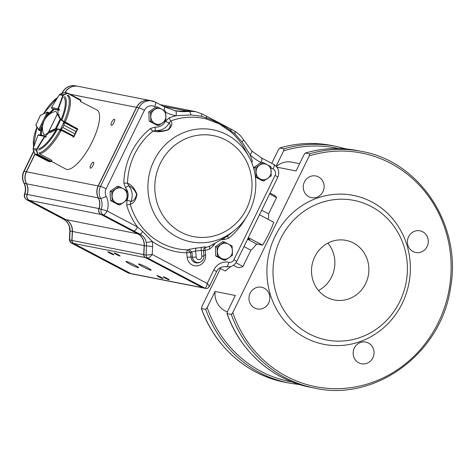<?xml version="1.0" encoding="UTF-8"?>
<svg xmlns="http://www.w3.org/2000/svg" width="476" height="476" viewBox="0 0 476 476"><rect width="100%" height="100%" fill="white"/><g stroke="black" fill="none" stroke-linecap="round" stroke-linejoin="round"><path stroke-width="0.71" d="M276.145 166.207L283.625 150.862L284.047 148.827L279.715 147.994C296.923 142.961 314.231 142.128 331.629 145.501A120.66 113.74 -78.8 0 0 279.805 147.988L278.341 149.821L271.736 163.357M299.945 384.662L289.164 383.097A120.66 113.74 -78.8 0 1 205.727 309.406L201.485 308.567L201.907 306.532L220.442 268.535M276.354 166.433A19.98 18.832 -78.8 0 1 291.961 162.167L299.636 163.685M227.344 311.917A19.98 18.832 -78.8 0 1 215.039 291.485L207.191 307.573L205.727 309.406M232.788 312.625A119.065 112.235 101.2 0 0 373.868 381.841A119.065 112.235 101.2 0 0 446.381 233.169A119.065 112.235 101.2 0 0 309.221 155.914L232.788 312.625L231.318 314.457L227.082 313.619A120.66 113.74 101.2 0 0 310.519 387.309C272.79 380.211 240.112 351.324 226.969 313.505L227.498 311.578L235.346 295.489L215.039 291.485M276.967 167.189L296.084 170.961L303.932 154.873L305.402 153.04L309.638 153.873L309.221 155.914M327.869 243.117A30.363 28.625 -78.8 0 1 318.515 290.527M326.947 297.363A30.363 28.625 -78.8 0 1 313.184 260.622A30.363 28.625 -78.8 0 1 346.082 240.386A30.363 28.625 -78.8 0 1 368.287 275.717A30.363 28.625 -78.8 0 1 334.325 299.969A30.363 28.625 -78.8 0 1 326.947 297.363M305.402 153.04L305.306 153.046C322.52 148.006 339.822 147.173 357.22 150.547A120.66 113.74 101.2 0 0 305.402 153.04M201.378 308.46L201.485 308.567A120.66 113.74 -78.8 0 0 284.922 382.264C247.199 375.159 214.521 346.272 201.378 308.46M269.606 193.988L276.532 197.635A40.514 13.019 -62.2 0 0 274.438 195.374L270.059 193.066M276.532 197.635L268.601 213.897L261.675 210.249M268.172 219.335A23.973 7.705 -62.2 0 0 268.601 213.897M248.317 237.643L262.573 245.152A40.514 13.019 -62.2 0 0 273.736 222.262L259.48 214.759M262.573 245.152L256.623 243.974L247.556 239.202M233.365 265.322L236.691 267.072A40.514 13.019 -62.2 0 0 242.968 266.459L250.9 250.197A23.973 7.705 -62.2 0 0 256.623 243.974M422.676 231.758A11.055 10.418 101.2 0 0 419.987 230.806A11.055 10.418 101.2 0 0 408.015 238.173A11.055 10.418 101.2 0 0 413.025 251.548A11.055 10.418 101.2 0 0 415.709 252.5A11.055 10.418 101.2 0 0 427.686 245.134A11.055 10.418 101.2 0 0 422.676 231.758M368.406 343.029A11.055 10.418 101.2 0 0 365.717 342.077A11.055 10.418 101.2 0 0 353.745 349.443A11.055 10.418 101.2 0 0 358.749 362.819A11.055 10.418 101.2 0 0 361.439 363.771A11.055 10.418 101.2 0 0 373.416 356.405A11.055 10.418 101.2 0 0 368.406 343.029M264.24 288.194A11.055 10.418 101.2 0 0 261.556 287.242A11.055 10.418 101.2 0 0 249.579 294.608A11.055 10.418 101.2 0 0 254.589 307.984A11.055 10.418 101.2 0 0 257.272 308.936A11.055 10.418 101.2 0 0 269.249 301.57A11.055 10.418 101.2 0 0 264.24 288.194M318.509 176.923A11.055 10.418 101.2 0 0 315.826 175.971A11.055 10.418 101.2 0 0 303.849 183.337A11.055 10.418 101.2 0 0 308.859 196.713A11.055 10.418 101.2 0 0 311.548 197.665A11.055 10.418 101.2 0 0 323.519 190.293A11.055 10.418 101.2 0 0 318.509 176.923M371.774 201.919A75.916 71.561 101.2 0 0 275.021 236.382A75.916 71.561 101.2 0 0 305.491 337.823A75.916 71.561 101.2 0 0 402.244 303.355A75.916 71.561 101.2 0 0 371.774 201.919M309.156 333.843A71.12 67.039 -78.8 0 1 304.116 211.183A71.12 67.039 -78.8 0 1 407.337 265.519A71.12 67.039 -78.8 0 1 309.156 333.843M247.698 238.91L249.787 239.321L247.966 238.363M250.9 250.197L243.974 246.556M235.947 262.764L242.968 266.459M67.622 93.32L63.849 94.926L63.231 95.587L58.078 109.831L57.917 108.796L51.521 107.499L51.842 108.51M67.675 95.319L68.401 95.474M80.349 101.632L80.706 99.9L67.723 93.064L64.48 92.689M67.788 93.1L80.718 99.906L80.551 101.644L80.932 100.644M63.231 95.587L62.82 95.509L63.617 94.688L60.291 94.01L59.31 94.772L51.503 107.499L51.938 108.57L52.699 108.968M66.104 92.701L65.212 92.57M80.789 100.436L80.593 99.841M80.926 100.668L67.366 93.171L64.694 92.624L60.285 94.004L59.31 94.772L62.82 95.509L57.917 108.796L58.286 108.956M63.849 94.926L63.617 94.688L67.205 93.236M64.486 92.683L60.285 94.004M47.624 112.027A0.321 0.303 100.8 0 0 47.213 112.169L47.939 113.002L47.624 112.027L49.117 112.806M47.398 112.009L38.681 129.692L39.823 129.668L38.752 130.079M40.519 115.21L35.831 125.129L40.371 115.329L47.16 112.181M35.837 124.831L38.681 129.692A0.321 0.303 100.8 0 0 38.812 130.121M40.859 115.055L47.648 112.033M39.216 134.803L38.038 135.136L44.47 136.362L45.315 135.957L46.428 136.541M49.171 132.257A15.982 5.135 -62.2 0 1 45.339 135.969L44.726 136.731L45.809 137.296M48.058 161.263L34.891 154.034M48.141 161.31L35.135 154.462L37.277 155.235L37.747 154.575L37.283 155.235L49.337 161.584L50.545 161.739L51.765 160.239L39.865 153.974L39.377 153.337M34.79 154.034L37.747 154.575M36.426 155.075L49.331 161.578L37.283 155.235M51.89 160.412L50.795 161.739L48.165 161.322M33.136 148.488L33.142 149.654L36.497 150.285L36.688 149.083L37.015 149.327L36.848 150.285L37.771 154.307L51.099 161.328L51.908 160.424M35.218 154.51L33.142 149.654L35.034 154.355M38.996 134.726L45.172 135.91M50.795 161.739L51.063 161.382M49.671 161.679L50.676 161.769L37.628 154.938A0.321 0.309 62.4 0 1 37.497 154.825M37.42 154.307L36.497 150.285L36.848 150.285M60.553 129.781L62.814 127.479L60.553 129.781L55.609 129.115L48.861 132.084M60.351 130.543L61.118 130.823M73.06 137.088L74.024 136.213L74.857 133.833L62.808 127.491L63.939 125.17L64.064 122.136L64.355 121.999L64.427 122.629L63.945 125.158L75.999 131.501L77.54 128.829L64.677 121.683M73.298 137.1A0.321 0.321 0 0 1 73.268 137.112L73.869 136.838L60.303 129.811L63.927 121.999L64.355 121.999M62.808 127.491L74.863 133.821L74.024 136.677L74.214 136.285L60.97 129.305M64.254 122.588L77.499 129.561L77.653 129.252L75.993 131.513L63.945 125.158M55.609 129.115L55.442 128.698L56.329 128.734L60.779 119.613L60.143 119.083L60.571 118.958L64.206 121.814L77.451 128.675M48.796 131.638L57.269 114.294M73.667 136.814L74.024 136.677M56.341 129.097L56.329 128.734L60.291 129.448M77.653 129.252L77.552 128.853M63.927 121.999L60.779 119.613L61.059 119.428M80.581 101.608L96.86 109.926A33.403 10.734 117.8 0 1 91.594 143.026A33.403 10.734 117.8 0 1 66.753 169.402A33.403 10.734 117.8 0 1 65.742 169.04L51.39 161.263M73.471 137.017A33.177 10.662 117.8 0 1 73.387 137.171L73.149 137.046M48.606 113.371L47.356 115.936A15.982 5.135 -62.2 0 1 53.604 109.147L52.604 108.921M58.762 110.164L59.464 109.29M57.852 114.073A15.982 5.135 -62.2 0 0 57.822 109.98M38.8 148.708A29.304 9.419 117.8 0 0 56.067 129.942L49.897 132.643M39.788 130.644L40.472 130.043M41.727 127.479A15.982 5.135 -62.2 0 0 40.763 135.065M49.444 114.299A15.982 5.135 -62.2 0 1 54.27 109.498L53.604 109.147M41.388 135.184A15.982 5.135 -62.2 0 1 42.394 127.836L42.132 127.693M232.49 255.231L232.115 246.044L228.397 244.039L224.38 241.975L217.026 247.092L217.407 256.278L225.136 260.354L232.49 255.231M217.407 256.278L215.723 255.951L223.452 260.021L225.136 260.354M215.723 255.951L215.342 246.758L217.026 247.092M215.342 246.758L222.697 241.641L224.38 241.975M232.449 250.668A7.991 7.533 101.2 0 0 228.397 244.039A7.991 7.533 101.2 0 0 220.852 244.563A7.991 7.533 101.2 0 0 217.365 251.715A7.991 7.533 101.2 0 0 221.417 258.343A7.991 7.533 101.2 0 0 228.962 257.819A7.991 7.533 101.2 0 0 232.449 250.668M271.213 175.834L270.838 166.648L267.119 164.642L263.109 162.578L255.755 167.695L256.13 176.888L263.859 180.957L271.213 175.834M255.374 177.042L262.175 180.624L263.859 180.957M255.332 176.727L256.13 176.888M254.202 170.658L254.065 167.362L255.755 167.695M254.065 167.362L261.425 162.245L263.109 162.578M271.177 171.271A7.991 7.533 101.2 0 0 267.119 164.642A7.991 7.533 101.2 0 0 259.575 165.166A7.991 7.533 101.2 0 0 256.088 172.318A7.991 7.533 101.2 0 0 260.14 178.946A7.991 7.533 101.2 0 0 267.685 178.423A7.991 7.533 101.2 0 0 271.177 171.271M165.957 120.422L165.577 111.235L161.858 109.23L157.848 107.165L150.493 112.282L150.868 121.475L158.603 125.545L165.957 120.422M150.868 121.475L149.184 121.142L156.919 125.212L158.603 125.545M149.184 121.142L148.809 111.949L150.493 112.282M148.809 111.949L156.164 106.832L157.848 107.165M165.916 115.858A7.991 7.533 101.2 0 0 161.858 109.23A7.991 7.533 101.2 0 0 154.319 109.754A7.991 7.533 101.2 0 0 150.827 116.906A7.991 7.533 101.2 0 0 154.884 123.534A7.991 7.533 101.2 0 0 162.429 123.01A7.991 7.533 101.2 0 0 165.916 115.858M127.235 199.819L126.854 190.632L123.135 188.627L119.125 186.562L111.771 191.679L112.146 200.866L119.875 204.942L127.235 199.819M112.146 200.866L110.462 200.539L118.191 204.609L119.875 204.942M110.462 200.539L110.081 191.346L111.771 191.679M110.081 191.346L117.441 186.229L119.125 186.562M127.193 195.255A7.991 7.533 101.2 0 0 123.135 188.627A7.991 7.533 101.2 0 0 115.591 189.15A7.991 7.533 101.2 0 0 112.104 196.302A7.991 7.533 101.2 0 0 116.156 202.931A7.991 7.533 101.2 0 0 123.7 202.407A7.991 7.533 101.2 0 0 127.193 195.255M56.989 114.764A12.828 4.123 -62.2 0 0 54.508 111.634A17.582 17.582 0 0 0 43.173 133.161A12.828 4.123 -62.2 0 0 44.399 134.488A12.828 4.123 -62.2 0 0 48.748 131.989M155.14 102.001A12.787 12.055 101.2 0 0 152.034 100.906A12.787 12.055 101.2 0 0 138.849 107.808L100.507 186.413A12.787 12.055 101.2 0 0 100.603 198.385A12.787 12.055 -78.8 0 1 101.257 209.035A4.796 4.522 101.2 0 0 103.387 214.944L133.804 230.955A4.796 1.541 -62.2 0 0 137.463 226.975L142.621 231.443L152.141 241.35A69.579 65.587 101.2 0 0 186.735 252.798A3.195 0.321 174.6 0 1 190.531 252.583L187.639 249.87A3.195 1.053 -88.8 0 0 186.735 252.798L187.157 257.296A9.829 9.264 101.2 0 0 197.314 265.846A9.829 9.264 101.2 0 0 205.638 254.922A3.195 0.321 -5.4 0 0 203.924 255.225M127.11 199.914A11.186 10.543 -78.8 0 1 127.074 199.985L126.664 205.126A3.195 0.512 163.8 0 1 130.234 204.317C133.893 203.192 136.124 199.825 136.933 194.202C134.589 188.413 131.453 184.748 127.52 183.212A66.491 62.677 -78.8 0 1 152.939 131.102C157.128 132.28 162.286 131.846 168.409 129.799C171.955 126.301 172.794 123.332 170.92 120.892A66.491 62.677 -78.8 0 1 206.572 119.065L219.234 123.843L230.753 131.792A66.491 62.677 -78.8 0 1 245.033 149.619L248.859 156.681A57.108 53.836 101.2 0 0 226.802 134.684A57.108 53.836 101.2 0 0 158.24 153.314A57.108 53.836 101.2 0 0 164.006 227.296A57.108 53.836 101.2 0 0 234.275 230.592C255.677 213.801 262.276 180.339 248.859 156.681M203.942 255.719A3.195 0.321 174.6 0 1 203.978 255.761A3.195 0.321 174.6 0 1 201.842 256.267A3.005 2.832 -78.8 0 1 199.295 259.604A3.005 2.832 -78.8 0 1 196.189 256.992L195.63 251.007L191.905 252.024L188.99 249.311L187.639 249.87A66.491 62.677 -78.8 0 1 130.234 204.317L130.846 201.509C133.839 200.836 135.749 198.391 136.558 194.166C134.589 189.781 132.013 187.02 128.835 185.89L127.52 183.212L123.825 183.046L125.515 187.836A3.195 0.851 139.8 0 1 128.835 185.89A14.381 13.56 101.2 0 1 130.846 201.509L127.074 199.985M188.99 249.311L196.249 248.085A3.195 1.029 85.4 0 0 195.63 251.007A67.455 63.582 101.2 0 0 201.277 250.281A3.195 1 80 0 1 201.634 247.395C204.579 246.848 205.924 246.77 205.656 247.169L204.02 248.323M203.502 250.727A3.195 0.321 174.6 0 1 205.215 250.424A3.195 0.964 74.2 0 1 205.293 247.597L205.656 247.169M212.338 244.753A3.195 0.321 27.7 0 0 213.599 245.533L209.851 248.918A3.195 0.928 69.9 0 1 209.726 246.163L227.552 236.072M167.362 278.543A3.356 0.303 -154 0 0 163.244 276.859A3.356 0.303 -154 0 0 166.13 278.603A3.356 0.303 -154 0 0 169.278 279.799A3.356 0.303 -154 0 0 167.362 278.543M161.078 277.306A3.356 0.303 -154 0 0 156.961 275.622A3.356 0.303 -154 0 0 159.847 277.365A3.356 0.303 -154 0 0 162.994 278.561A3.356 0.303 -154 0 0 161.078 277.306M118.226 254.749A3.356 0.303 -154 0 0 114.109 253.059A3.356 0.303 -154 0 0 116.995 254.803A3.356 0.303 -154 0 0 120.142 256.005A3.356 0.303 -154 0 0 118.226 254.749M111.943 253.506A3.356 0.303 -154 0 0 107.826 251.822A3.356 0.303 -154 0 0 110.712 253.565A3.356 0.303 -154 0 0 113.859 254.761A3.356 0.303 -154 0 0 111.943 253.506M147.138 267.506A7.033 0.637 -154 0 0 138.516 263.966A7.033 0.637 -154 0 0 144.555 267.619A7.033 0.637 -154 0 0 151.154 270.13A7.033 0.637 -154 0 0 147.138 267.506M134.577 265.025A7.033 0.637 -154 0 0 125.95 261.491A7.033 0.637 -154 0 0 131.995 265.144A7.033 0.637 -154 0 0 138.593 267.655A7.033 0.637 -154 0 0 134.577 265.025M113.972 122.463A3.356 1.077 -62.2 0 0 114.436 119.274A3.356 1.077 -62.2 0 0 111.919 121.743A3.356 1.077 -62.2 0 0 111.307 125.218A3.356 1.077 -62.2 0 0 113.972 122.463M93.04 165.38A3.356 1.077 -62.2 0 0 93.504 162.191A3.356 1.077 -62.2 0 0 90.987 164.66A3.356 1.077 -62.2 0 0 90.375 168.129A3.356 1.077 -62.2 0 0 93.04 165.38M131.519 273.801A3.195 3.011 -78.8 0 1 130.668 273.51L73.465 243.403A3.195 3.011 -78.8 0 1 71.846 240.44L72.304 231.443A12.787 12.055 101.2 0 0 65.825 219.597L29.173 200.307A4.796 4.522 -78.8 0 1 27.037 194.392A12.787 12.055 101.2 0 0 26.382 183.742A12.787 12.055 -78.8 0 1 26.287 171.771L34.867 154.188M33.802 151.433L24.092 171.342A12.787 12.055 101.2 0 0 24.187 183.314A12.787 12.055 -78.8 0 1 24.841 193.958A4.796 4.522 101.2 0 0 26.971 199.872L63.463 219.133C66.503 220.87 68.603 223.565 69.758 227.23A4.796 0.696 166.6 0 1 69.49 227.076L69.841 230.914L69.389 239.856L72.007 240.451M64.938 92.576A12.787 12.055 -78.8 0 1 77.82 86.263A12.787 12.055 -78.8 0 1 77.897 86.275M27.186 194.446L24.556 193.946A4.796 4.796 0 0 0 26.834 199.819L57.245 215.83A4.796 1.541 117.8 0 1 57.126 215.747M57.388 215.884A4.796 1.541 117.8 0 1 57.245 215.83L63.266 219.055C66.319 220.775 68.395 223.446 69.49 227.076M65.855 219.567L63.463 219.133A4.796 2.077 118.5 0 1 63.266 219.055M69.758 227.23A12.787 12.055 -78.8 0 1 70.103 231.009L69.651 240.005A3.195 3.011 101.2 0 0 71.269 242.968L128.324 273.028L130.698 273.474M128.181 272.926L131.441 273.783M149.756 100.454A12.787 12.055 101.2 0 0 149.678 100.436A12.787 12.055 101.2 0 0 136.493 107.344L98.151 185.949A12.787 12.055 101.2 0 0 98.246 197.921A12.787 12.055 101.2 0 1 98.901 208.571A4.796 4.522 101.2 0 0 101.031 214.48L137.683 233.775A12.787 12.055 101.2 0 1 144.168 245.616L72.459 231.473A12.787 12.055 101.2 0 0 65.98 219.632L29.328 200.336A4.796 4.522 101.2 0 1 27.192 194.422A12.787 12.055 101.2 0 0 26.543 183.778A12.787 12.055 101.2 0 1 26.448 171.806L34.974 154.325M149.678 100.436L77.975 86.293A12.787 12.055 101.2 0 0 65.117 92.564M72.459 231.473L72.001 240.469A3.195 3.011 101.2 0 0 73.625 243.432L130.823 273.545A3.195 3.011 101.2 0 0 131.602 273.819L203.306 287.962A3.195 3.011 101.2 0 0 203.383 287.98M144.168 245.616L143.71 254.618A3.195 3.011 101.2 0 0 145.329 257.575L202.526 287.688A3.195 3.011 101.2 0 0 203.306 287.962M193.202 111.164A23.973 22.598 101.2 0 0 193.119 111.146A23.973 22.598 101.2 0 0 186.538 110.884L163.381 106.315M174.549 110.575A47.945 45.196 101.2 0 0 186.538 110.884M150.422 128.514L155.14 127.092A3.195 1.059 -84.8 0 0 155.866 130.478C159.186 131.43 163.262 131.15 168.093 129.65C170.557 126.967 170.914 124.724 169.176 122.921L170.92 120.892A3.195 0.928 -110.1 0 1 169.242 117.834L165.493 121.219A3.195 0.321 -152.3 0 0 169.176 122.921A14.381 13.56 101.2 0 1 155.866 130.478L152.939 131.102A3.195 0.708 -128.9 0 1 150.422 128.514A69.579 65.587 101.2 0 0 123.825 183.046M234.275 230.592L228.052 235.674A66.491 62.677 -78.8 0 1 227.712 235.953A3.195 0.708 51.1 0 0 228.67 238.238L223.952 239.654A3.195 1.059 95.2 0 1 224.238 238.143M146.174 242.308A12.787 12.055 -78.8 0 1 146.519 246.086L146.067 255.082L152.213 254.511L152.618 246.544A17.582 16.571 101.2 0 0 152.141 241.35A4.796 0.696 -13.4 0 1 146.174 242.308C145.495 238.732 143.508 236.054 140.206 234.275A4.796 0.982 -62.9 0 0 142.621 231.443M202.687 287.718L204.882 288.153C205.87 288.051 206.643 286.487 207.209 283.464L152.213 254.511C150.291 256.844 148.786 258.022 147.685 258.04L204.882 288.153A3.195 3.011 101.2 0 0 205.662 288.426L203.46 287.992A3.195 3.011 -78.8 0 1 202.687 287.718L145.483 257.605A3.195 3.011 -78.8 0 1 143.865 254.648L144.323 245.652A12.787 12.055 101.2 0 0 137.844 233.805L101.192 214.509A4.796 4.522 -78.8 0 1 99.056 208.601A12.787 12.055 101.2 0 0 98.401 197.951A12.787 12.055 -78.8 0 1 98.312 185.979L136.648 107.374A12.787 12.055 -78.8 0 1 149.839 100.472L155.283 102.054A4.796 1.541 -62.2 0 1 154.617 106.606L155.688 107.165M133.804 230.955L140.206 234.275L137.844 233.805M251.399 162.018A3.195 0.512 -16.2 0 1 252.429 161.62A69.579 65.587 101.2 0 0 250.031 154.73L241.933 141.788L234.942 133.952L230.878 130.811C223.458 125.271 215.265 120.958 206.286 117.864L201.247 116.215L190.93 114.942L176.007 115.763A4.796 1.601 -78.4 0 0 175.4 110.759L175.709 110.819M163.964 110.355A4.796 1.541 -62.2 0 0 164.208 106.749L175.4 110.759C179.952 111.687 184.492 111.89 189.02 111.372L195.606 111.634L193.28 111.176A23.973 22.598 -78.8 0 0 186.693 110.914A47.945 45.196 101.2 0 1 174.627 110.593M203.472 250.418L203.978 255.761C204.097 258.676 202.871 260.794 200.295 262.109L199.557 262.431A6.688 6.307 -78.8 0 1 190.953 257.088L190.531 252.583L191.905 252.024L192.393 257.201A6.14 5.789 101.2 0 0 200.295 262.109M203.454 250.543L201.277 250.281L201.842 256.267M227.582 236.054L209.726 246.163A66.491 62.677 -78.8 0 1 205.299 247.597L203.954 248.418M206.572 119.065A3.195 1.065 -75.5 0 1 206.286 117.864A4.796 0.768 -63.2 0 0 206.495 116.198L230.146 128.651A4.796 2.273 -61.2 0 1 230.158 128.657A4.796 2.273 -61.2 0 1 230.878 130.811A3.195 0.94 -49.2 0 0 230.753 131.792M99.056 208.601L107.052 210.963A17.582 16.571 101.2 0 0 106.154 196.32A7.991 7.533 -78.8 0 1 106.094 188.841L144.436 110.23A7.991 7.533 -78.8 0 1 154.617 106.606M190.93 114.942A4.796 1.69 -96.8 0 0 189.02 111.372L186.693 110.914M201.247 116.215A4.796 0.881 -63 0 0 201.651 113.74L195.606 111.634M234.942 133.952A4.796 2.172 -61.4 0 0 234.424 130.995L234.424 130.995C238.107 133.363 240.523 135.458 241.671 137.29L251.768 150.951L261.526 157.984A4.796 1.541 -62.2 0 1 260.866 162.536L260.943 162.578M270.951 167.844L273.135 168.998A4.796 4.522 -78.8 0 1 275.063 175.4L233.93 259.729A4.796 4.522 -78.8 0 1 228.891 262.3A14.381 13.56 101.2 0 0 213.772 270.011L207.209 283.464C209.125 285.606 209.708 286.683 208.958 286.701M241.933 141.788A4.796 0.91 -29.5 0 0 243.48 140.033M260.866 162.536A52.741 49.712 101.2 0 1 250.031 154.73A4.796 1.374 -46.3 0 0 251.768 150.951M219.62 268.101L225.118 270.999L230.89 266.495M284.047 148.827A120.66 113.74 -78.8 0 1 335.866 146.334L331.629 145.501M283.625 150.862A119.065 112.235 -78.8 0 1 338.615 148.542M292.538 382.103A119.065 112.235 -78.8 0 1 207.191 307.573M231.318 314.457A120.66 113.74 101.2 0 0 314.755 388.148C375.499 401.946 441.472 353.132 450.51 287.813C462.178 225.921 420.106 161.388 361.462 151.386A120.66 113.74 101.2 0 0 309.638 153.873M52.711 108.974L58.078 109.831L59.149 110.396M57.971 108.671L59.452 109.313M53.972 109.343L57.87 110.134L54.014 109.361M40.894 130.234L39.823 129.668L47.939 113.002L48.611 113.359M42.513 127.36L42.304 127.788M38.842 130.126L39.936 130.704M41.073 129.865L42.554 126.83M38.645 129.668L38.74 130.073M45.327 135.969L46.404 136.535M38.032 135.154L33.165 148.411L36.688 149.083L44.399 136.487L44.726 136.731L37.015 149.327M44.399 136.487L44.845 136.523M65.402 122.148L64.7 121.695M48.897 132.114A0.321 0.303 -78.5 0 1 48.772 131.685L50.087 132.673M48.826 131.673L55.442 128.698L60.143 119.083L57.328 114.163A0.321 0.303 -78.5 0 1 57.739 114.02L59.274 114.841M57.364 114.192L57.798 114.067L60.571 118.958M74.857 133.833L75.999 131.501M77.671 128.978L73.893 136.826M33.594 147.167A30.434 9.782 117.8 0 1 33.451 146.644L33.588 147.197M64.641 96.467A30.434 9.782 117.8 0 1 61.999 119.696M57.025 129.888A30.434 9.782 117.8 0 1 38.532 149.988M59.934 130.162A32.541 10.46 117.8 0 1 39.008 152.909M67.11 95.289A32.541 10.46 117.8 0 1 64.123 121.576M68.246 95.355A33.011 10.609 117.8 0 1 65.23 122.052M60.993 130.739A33.011 10.609 117.8 0 1 39.728 153.825M43.548 113.74A29.304 9.419 117.8 0 1 57.531 97.663M63.832 97.384A29.304 9.419 117.8 0 1 61.368 119.071M33.903 146.34A29.304 9.419 117.8 0 1 36.955 127.074M187.157 257.296A3.195 0.321 174.6 0 1 190.953 257.088L192.393 257.201A3.195 0.321 -5.4 0 0 196.189 256.992M126.664 205.126A69.579 65.587 101.2 0 0 137.463 226.975L107.052 210.963A4.796 1.541 -62.2 0 1 103.387 214.944L101.192 214.509M225.88 140.063A51.444 48.492 101.2 0 0 154.855 189.484A51.444 48.492 101.2 0 0 229.521 228.789A51.444 48.492 101.2 0 0 225.88 140.063M201.634 247.395A64.367 60.672 -78.8 0 1 196.249 248.085M69.841 230.914L72.459 231.455M26.834 199.819A4.796 1.541 117.8 0 0 26.971 199.872L29.203 200.265M33.677 151.1L23.8 171.354C21.979 175.323 22.021 179.256 23.913 183.147A4.796 1.035 152.5 0 0 24.187 183.314L26.501 183.7M23.8 171.354A4.796 0.434 26 0 1 24.092 171.342L26.43 171.836M62.088 93.439L62.433 92.731A4.796 0.434 26 0 0 62.142 92.743C65.141 87.358 69.633 85.049 75.619 85.829A12.787 12.055 101.2 0 0 62.433 92.731L63.594 92.963M73.5 243.361L71.269 242.968L128.466 273.075A3.195 3.011 101.2 0 0 129.246 273.355M137.683 233.775L65.98 219.632M101.031 214.48L29.328 200.336M98.901 208.571L27.192 194.422M98.246 197.921L26.543 183.778M98.151 185.949L26.448 171.806M136.493 107.344L69.889 94.206M202.526 287.688L130.823 273.545M145.329 257.575L73.625 243.432M143.71 254.618L72.001 240.469M125.515 187.836A11.186 10.543 -78.8 0 1 127.235 199.617M165.493 121.219A11.186 10.543 -78.8 0 1 155.14 127.092M165.684 112.36A52.741 49.712 101.2 0 0 176.007 115.763A69.579 65.587 101.2 0 0 169.242 117.834M228.67 238.238A69.579 65.587 101.2 0 0 246.181 217.282M213.599 245.533A11.186 10.543 -78.8 0 1 215.259 243.153M221.441 239.743A11.186 10.543 -78.8 0 1 223.952 239.654M205.638 254.922L205.215 250.424A69.579 65.587 101.2 0 0 209.851 248.918M152.618 246.544L144.323 245.652M106.154 196.32A4.796 1.035 -27.5 0 1 100.603 198.385L98.401 197.951M106.094 188.841A4.796 0.434 -154 0 0 100.507 186.413L98.312 185.979M144.436 110.23A4.796 0.434 -154 0 0 138.849 107.808L136.648 107.374M205.662 288.426L205.662 288.426C206.626 288.997 207.833 288.397 209.285 286.611L216.509 271.802C217.824 268.297 221.019 266.578 226.112 266.637A9.591 9.038 -78.8 0 1 226.296 266.673L225.927 266.602M228.891 262.3A4.796 1.601 -77.5 0 1 226.296 266.673A9.591 9.038 101.2 0 0 226.487 266.715L225.85 266.59M143.865 254.648L146.067 255.082A3.195 3.011 101.2 0 0 147.685 258.04L145.483 257.605M216.509 271.802A4.796 0.434 -154 0 0 213.772 270.011M226.487 266.715C231.021 267.304 234.412 265.572 236.673 261.526A4.796 0.434 -154 0 0 233.93 259.729M273.135 168.998A4.796 1.541 -62.2 0 0 273.801 164.446L261.526 157.984M236.673 261.526L277.8 177.197A4.796 0.434 -154 0 0 275.063 175.4M289.164 383.097L284.922 382.264M310.519 387.309L314.755 388.148M357.22 150.547L361.462 151.386M335.866 146.334L346.439 148.982M65.212 92.564L64.7 92.618M51.503 107.499L59.31 94.772M35.831 125.129L38.639 129.966L39.913 130.71M42.322 127.794L42.513 127.401M33.142 149.654L33.13 148.441L37.955 135.291L38.984 134.726M59.232 114.805L57.661 113.99L57.269 114.192L48.73 131.662L50.01 132.703M57.876 97.104L43.405 113.806M36.896 126.967L33.451 146.644M75.619 85.829L77.82 86.263M23.913 183.147C25.621 186.574 25.835 190.174 24.556 193.946M62.142 92.743L61.749 93.546M69.389 239.856L71.132 242.921M193.119 111.146L160.233 104.66M204.097 248.222L203.472 250.388M164.208 106.749L155.283 102.054M175.4 110.759L175.721 110.825M201.651 113.74L206.495 116.198M230.158 128.657L234.424 130.995M273.801 164.446C278.525 167.576 279.858 171.824 277.8 177.197"/></g></svg>
